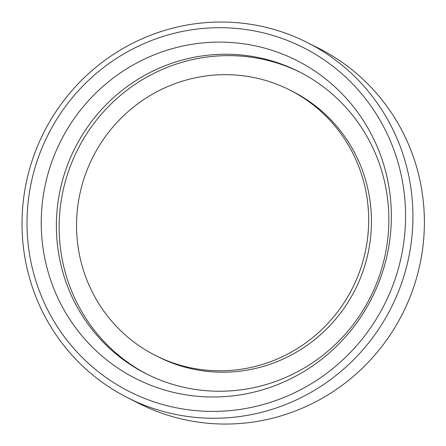 <?xml version="1.0" encoding="UTF-8"?>
<svg xmlns="http://www.w3.org/2000/svg" width="446" height="446" viewBox="0 0 446 446"><rect width="100%" height="100%" fill="white"/><g stroke="black" fill="none" stroke-linecap="round" stroke-linejoin="round"><path stroke-width="0.67" d="M27.607 238.292A192.739 188.39 116.8 0 1 297.616 44.812A192.739 188.39 116.8 0 1 323.645 375.543A192.739 188.39 116.8 0 1 27.607 238.292M22.64 239.496A199.028 194.534 -63.2 0 0 127.824 397.838A199.028 194.534 -63.2 0 0 391.159 307.773A199.028 194.534 -63.2 0 0 307.127 42.459A199.028 194.534 -63.2 0 0 109.237 57.216A199.028 194.534 -63.2 0 0 22.64 239.496M41.785 236.882A178.255 174.235 116.8 0 1 291.506 57.941A178.255 174.235 116.8 0 1 315.578 363.825A178.255 174.235 116.8 0 1 41.785 236.882M307.127 42.459L318.583 48.235A199.028 194.534 116.8 0 1 402.615 313.555A199.028 194.534 116.8 0 1 139.28 403.619L127.824 397.838M76.996 237.2A148.747 145.39 116.8 0 1 141.716 100.969A148.747 145.39 116.8 0 1 289.61 89.936A148.747 145.39 116.8 0 1 352.412 288.228A148.747 145.39 116.8 0 1 155.609 355.54A148.747 145.39 116.8 0 1 76.996 237.2M289.61 89.936L292.375 91.335A148.747 145.39 116.8 0 1 355.178 289.621A148.747 145.39 116.8 0 1 158.375 356.934L155.609 355.54M147.749 374.562A169.274 165.455 116.8 0 1 59.664 240.595A169.274 165.455 116.8 0 1 132.668 86.011A169.274 165.455 116.8 0 1 300.242 72.313M56.898 239.195A169.274 165.455 116.8 0 1 130.55 84.166A169.274 165.455 116.8 0 1 298.859 71.611A169.274 165.455 116.8 0 1 370.331 297.27A169.274 165.455 116.8 0 1 146.36 373.871A169.274 165.455 116.8 0 1 56.898 239.195"/></g></svg>
